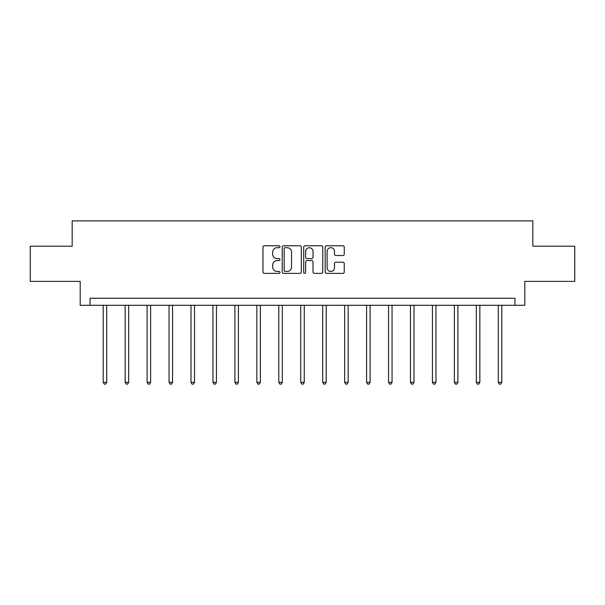 <?xml version="1.0" encoding="UTF-8"?>
<svg xmlns="http://www.w3.org/2000/svg" width="605" height="605" viewBox="0 0 605 605"><rect width="100%" height="100%" fill="white"/><g stroke="black" fill="none" stroke-linecap="round" stroke-linejoin="round"><path stroke-width="0.91" d="M279.986 246.727A0.968 0.968 0 0 0 279.026 245.766L264.347 245.766A1.384 1.384 0 0 0 262.971 247.143L262.971 272A1.384 1.384 0 0 0 264.347 273.384L279.026 273.384A0.968 0.968 0 0 0 279.986 272.416A0.968 0.968 0 0 0 279.026 271.448L277.12 271.448A4.417 4.417 0 0 1 272.704 267.032L272.704 264.96A4.417 4.417 0 0 1 277.12 260.543L279.026 260.543A0.968 0.968 0 0 0 279.986 259.575A0.968 0.968 0 0 0 279.026 258.607L277.12 258.607A4.417 4.417 0 0 1 272.704 254.191L272.704 252.119A4.417 4.417 0 0 1 277.12 247.695L279.026 247.695A0.968 0.968 0 0 0 279.986 246.727M342.861 255.499A1.384 1.384 0 0 0 344.245 254.115L344.245 247.143A1.384 1.384 0 0 0 342.861 245.766L326.564 245.766A1.384 1.384 0 0 0 325.18 247.143L325.18 272A1.384 1.384 0 0 0 326.564 273.384L342.861 273.384A1.384 1.384 0 0 0 344.245 272L344.245 263.576A1.384 1.384 0 0 0 342.861 262.199L335.888 262.199A1.384 1.384 0 0 0 334.505 263.576L334.505 267.758A3.698 3.698 0 0 1 330.814 271.448A3.698 3.698 0 0 1 327.116 267.758L327.116 251.393A3.698 3.698 0 0 1 330.814 247.695A3.698 3.698 0 0 1 334.505 251.393L334.505 254.115A1.384 1.384 0 0 0 335.888 255.499L342.861 255.499M514.953 305.298L524.8 305.298L524.8 281.378L574.75 281.378L574.75 246.205L532.823 246.205L532.823 220.878L72.176 220.878L72.176 246.205L30.25 246.205L30.25 281.378L80.2 281.378L80.2 305.298L514.953 305.298L514.953 298.265L90.047 298.265L90.047 305.298M301.29 247.143A1.384 1.384 0 0 0 299.914 245.766L283.616 245.766A1.384 1.384 0 0 0 282.232 247.143L282.232 272A1.384 1.384 0 0 0 283.616 273.384L299.914 273.384A1.384 1.384 0 0 0 301.29 272L301.29 247.143M305.086 245.766L321.384 245.766A1.384 1.384 0 0 1 322.767 247.143L322.767 272A1.384 1.384 0 0 1 321.384 273.384L314.411 273.384A1.384 1.384 0 0 1 313.027 272L313.027 261.92A1.384 1.384 0 0 0 311.651 260.543L307.022 260.543A1.384 1.384 0 0 0 305.638 261.92L305.638 272.416A0.968 0.968 0 0 1 304.678 273.384A0.968 0.968 0 0 1 303.71 272.416L303.71 247.143A1.384 1.384 0 0 1 305.086 245.766M285.137 247.695A0.968 0.968 0 0 0 284.168 248.663L284.168 270.48A0.968 0.968 0 0 0 285.137 271.448L287.133 271.448A4.417 4.417 0 0 0 291.557 267.032L291.557 252.119A4.417 4.417 0 0 0 287.133 247.695L285.137 247.695M313.027 251.461A3.698 3.698 0 0 0 309.337 247.763A3.698 3.698 0 0 0 305.638 251.461L305.638 257.223A1.384 1.384 0 0 0 307.022 258.607L311.651 258.607A1.384 1.384 0 0 0 313.027 257.223L313.027 251.461M103.205 305.298L103.205 382.292L106.722 382.292L106.722 305.298M106.722 382.292L105.663 384.122L104.257 384.122L103.205 382.292M125.152 305.298L125.152 382.292L128.668 382.292L128.668 305.298M128.668 382.292L127.61 384.122L126.203 384.122L125.152 382.292M147.098 305.298L147.098 382.292L150.615 382.292L150.615 305.298M150.615 382.292L149.564 384.122L148.157 384.122L147.098 382.292M169.045 305.298L169.045 382.292L172.569 382.292L172.569 305.298M172.569 382.292L171.51 384.122L170.103 384.122L169.045 382.292M190.999 305.298L190.999 382.292L194.515 382.292L194.515 305.298M194.515 382.292L193.456 384.122L192.05 384.122L190.999 382.292M212.945 305.298L212.945 382.292L216.461 382.292L216.461 305.298M216.461 382.292L215.41 384.122L214.004 384.122L212.945 382.292M234.891 305.298L234.891 382.292L238.415 382.292L238.415 305.298M238.415 382.292L237.357 384.122L235.95 384.122L234.891 382.292M256.845 305.298L256.845 382.292L260.362 382.292L260.362 305.298M260.362 382.292L259.303 384.122L257.896 384.122L256.845 382.292M278.792 305.298L278.792 382.292L282.308 382.292L282.308 305.298M282.308 382.292L281.257 384.122L279.85 384.122L278.792 382.292M300.738 305.298L300.738 382.292L304.262 382.292L304.262 305.298M304.262 382.292L303.203 384.122L301.797 384.122L300.738 382.292M322.692 305.298L322.692 382.292L326.208 382.292L326.208 305.298M326.208 382.292L325.15 384.122L323.743 384.122L322.692 382.292M344.638 305.298L344.638 382.292L348.155 382.292L348.155 305.298M348.155 382.292L347.104 384.122L345.697 384.122L344.638 382.292M366.585 305.298L366.585 382.292L370.109 382.292L370.109 305.298M370.109 382.292L369.05 384.122L367.643 384.122L366.585 382.292M388.539 305.298L388.539 382.292L392.055 382.292L392.055 305.298M392.055 382.292L390.996 384.122L389.59 384.122L388.539 382.292M410.485 305.298L410.485 382.292L414.002 382.292L414.002 305.298M414.002 382.292L412.95 384.122L411.544 384.122L410.485 382.292M432.431 305.298L432.431 382.292L435.955 382.292L435.955 305.298M435.955 382.292L434.897 384.122L433.49 384.122L432.431 382.292M454.385 305.298L454.385 382.292L457.902 382.292L457.902 305.298M457.902 382.292L456.843 384.122L455.436 384.122L454.385 382.292M476.332 305.298L476.332 382.292L479.848 382.292L479.848 305.298M479.848 382.292L478.797 384.122L477.39 384.122L476.332 382.292M498.278 305.298L498.278 382.292L501.795 382.292L501.795 305.298M501.795 382.292L500.743 384.122L499.337 384.122L498.278 382.292"/></g></svg>
